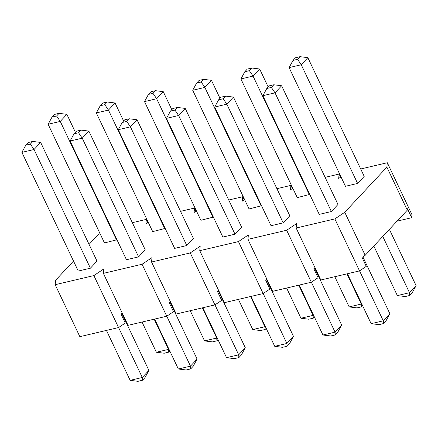 <?xml version="1.0" encoding="UTF-8"?>
<svg xmlns="http://www.w3.org/2000/svg" width="438" height="438" viewBox="0 0 438 438"><rect width="100%" height="100%" fill="white"/><g stroke="black" fill="none" stroke-linecap="round" stroke-linejoin="round"><path stroke-width="0.66" d="M273.827 84.769L269.271 85.843L266.797 88.498L271.346 87.425L273.827 84.769L281.629 85.76L337.988 204.453L331.38 211.532L319.236 214.385L262.877 95.692L275.02 92.84L331.38 211.532M225.63 96.103L221.075 97.176L218.6 99.831L223.156 98.758L225.63 96.103L233.432 97.094L289.792 215.786L283.183 222.865L271.04 225.723L214.68 107.031L226.829 104.173L283.183 222.865M177.434 107.441L172.879 108.509L170.404 111.164L174.959 110.091L177.434 107.441L185.236 108.427L241.595 227.119L234.992 234.199L222.849 237.057L166.489 118.364L178.633 115.506L234.992 234.199M129.237 118.775L124.688 119.842L122.207 122.498L126.763 121.43L129.237 118.775L137.045 119.76L193.404 238.453L186.796 245.532L174.653 248.39L118.293 129.697L130.436 126.839L186.796 245.532M81.041 130.108L76.491 131.176L74.011 133.831L78.566 132.763L81.041 130.108L88.848 131.093L145.208 249.786L138.6 256.865L126.456 259.723L70.096 141.031L82.24 138.173L138.6 256.865M32.85 141.441L28.295 142.509L25.815 145.164L30.37 144.097L32.85 141.441L40.652 142.427L97.012 261.119L90.403 268.198L78.26 271.056L21.9 152.364L34.044 149.506L90.403 268.198M334.856 218.918L296.148 228.017L320.83 279.997L359.538 270.892L334.856 218.918L344.761 212.271L386.88 167.141L387.301 162.728L360.709 168.98M340.594 177.198L339.105 174.061L338.689 178.474L341.01 176.919M339.105 174.061L325.122 177.352M292.398 188.532L290.909 185.394L290.493 189.807L292.814 188.252M290.909 185.394L276.925 188.685M244.201 199.865L242.712 196.728L242.296 201.141L244.618 199.586M242.712 196.728L228.729 200.018M196.005 211.198L194.516 208.061L194.1 212.474L196.421 210.919M194.516 208.061L180.533 211.351M147.809 222.531L146.319 219.394L145.903 223.813L148.225 222.252M146.319 219.394L132.336 222.685M89.067 244.399L97.707 235.146L100.028 233.585M122.301 313.236L121.041 314.084L125.295 323.041L118.561 327.564L93.88 275.584L55.172 284.689L55.588 280.271L73.513 261.064M93.88 275.584L103.784 268.937L103.368 273.356L128.049 325.33L166.758 316.231L142.076 264.251L103.368 273.356M142.076 264.251L151.981 257.604L151.559 262.017L176.24 313.997L214.948 304.897L190.267 252.918L151.559 262.017M190.267 252.918L200.177 246.271L199.755 250.684L224.437 302.663L263.145 293.564L238.464 241.584L199.755 250.684M238.464 241.584L248.373 234.938L247.952 239.351L272.633 291.33L311.341 282.231L286.66 230.251L247.952 239.351M286.66 230.251L296.564 223.604L296.148 228.017M116.968 239.739L104.479 242.959L48.12 124.266L60.263 121.414L116.623 240.106M165.164 228.406L152.676 231.625L96.316 112.933L108.46 110.08L164.819 228.773M213.361 217.073L200.872 220.292L144.513 101.6L156.656 98.747L213.016 217.44M261.552 205.74L249.069 208.959L192.709 90.266L204.853 87.414L261.212 206.106M309.748 194.406L297.265 197.626L240.905 78.933L253.049 76.081L309.409 194.773M300.046 56.677L295.497 57.75L293.017 60.4L297.572 59.333L300.046 56.677L307.854 57.663L364.208 176.355L357.605 183.434L345.462 186.292L289.102 67.6L301.245 64.742L357.605 183.434M359.538 270.892L366.272 266.375L362.018 257.413L365.188 255.288L407.307 210.158L407.444 208.745L411.698 217.708L411.983 214.708L387.301 162.728M311.341 282.231L318.076 277.708L313.822 268.746L315.086 267.903M263.145 293.564L269.885 289.042L265.625 280.079L266.89 279.236M214.948 304.897L221.688 300.375L217.429 291.412L218.693 290.569M166.758 316.231L173.492 311.708L169.238 302.751L170.497 301.902M118.561 327.564L79.853 336.669L55.172 284.689M397.047 221.152L411.698 217.708M407.307 210.158L386.88 167.141M365.188 255.288L344.761 212.271M121.89 313.515L148.898 370.4L144.983 377.6L142.503 380.25L137.954 381.323L130.146 380.337L106.445 330.411M40.652 142.427L34.044 149.506L30.37 144.097M118.583 327.547L142.295 377.479L148.898 370.4M130.146 380.337L142.295 377.479L142.503 380.25M25.815 145.164L21.9 152.364M169.802 351.008L168.729 352.157L164.173 353.231L156.371 352.24L142.032 322.045M56.59 115.999L59.07 113.343L54.515 114.417L52.04 117.072L56.59 115.999L60.263 121.414L66.872 114.334L75.418 132.325M154.176 319.187L168.515 349.387L168.854 349.02M156.371 352.24L168.515 349.387L168.729 352.157M52.04 117.072L48.12 124.266M59.07 113.343L66.872 114.334M170.081 302.182L197.095 359.067L193.18 366.261L190.7 368.916L186.15 369.99L178.343 368.999L154.641 319.078M88.848 131.093L82.24 138.173L78.566 132.763M166.779 316.214L190.486 366.146L197.095 359.067M178.343 368.999L190.486 366.146L190.7 368.916M74.011 133.831L70.096 141.031M217.998 339.674L216.925 340.824L212.37 341.897L204.568 340.906L190.229 310.712M104.786 104.666L107.266 102.01L102.711 103.083L100.236 105.739L104.786 104.666L108.46 110.08L115.068 103.001L123.615 120.992M202.372 307.854L216.711 338.048L217.051 337.687M204.568 340.906L216.711 338.048L216.925 340.824M100.236 105.739L96.316 112.933M107.266 102.01L115.068 103.001M218.277 290.848L245.291 347.734L241.376 354.928L238.896 357.583L234.341 358.656L226.539 357.665L202.838 307.744M137.045 119.76L130.436 126.839L126.763 121.43M214.976 304.881L238.683 354.813L245.291 347.734M226.539 357.665L238.683 354.813L238.896 357.583M122.207 122.498L118.293 129.697M266.195 328.341L265.121 329.491L260.566 330.559L252.764 329.573L238.425 299.378M152.982 93.332L155.463 90.677L150.907 91.75L148.427 94.405L152.982 93.332L156.656 98.747L163.264 91.668L171.805 109.659M250.569 296.521L264.908 326.715L265.247 326.348M252.764 329.573L264.908 326.715L265.121 329.491M148.427 94.405L144.513 101.6M155.463 90.677L163.264 91.668M266.474 279.51L293.487 336.4L289.573 343.595L287.093 346.25L282.537 347.323L274.736 346.332L251.029 296.411M185.236 108.427L178.633 115.506L174.959 110.091M263.172 293.548L286.879 343.48L293.487 336.4M274.736 346.332L286.879 343.48L287.093 346.25M170.404 111.164L166.489 118.364M314.385 317.008L313.312 318.158L308.763 319.225L300.955 318.24L286.622 288.04M201.179 81.999L203.659 79.344L199.104 80.417L196.624 83.072L201.179 81.999L204.853 87.414L211.461 80.335L220.002 98.326M298.765 285.187L313.099 315.382L313.444 315.015M300.955 318.24L313.099 315.382L313.312 318.158M196.624 83.072L192.709 90.266M203.659 79.344L211.461 80.335M314.67 268.176L341.684 325.067L337.764 332.261L335.289 334.917L330.734 335.99L322.932 334.999L299.225 285.078M233.432 97.094L226.829 104.173L223.156 98.758M311.369 282.214L335.075 332.146L341.684 325.067M322.932 334.999L335.075 332.146L335.289 334.917M218.6 99.831L214.68 107.031M362.582 305.675L361.509 306.824L356.959 307.892L349.152 306.907L334.813 276.707M249.375 70.666L251.85 68.01L247.3 69.084L244.82 71.739L249.375 70.666L253.049 76.081L259.657 69.001L268.198 86.992M346.956 273.854L361.295 304.049L361.64 303.682M349.152 306.907L361.295 304.049L361.509 306.824M244.82 71.739L240.905 78.933M251.85 68.01L259.657 69.001M362.867 256.843L389.88 313.734L385.96 320.928L383.485 323.583L378.93 324.657L371.128 323.666L347.422 273.745M281.629 85.76L275.02 92.84L271.346 87.425M359.56 270.881L383.272 320.808L389.88 313.734M371.128 323.666L383.272 320.808L383.485 323.583M266.797 88.498L262.877 95.692M389.382 229.364L416.1 285.636L412.185 292.836L409.705 295.491L405.15 296.559L397.348 295.573L373.828 246.03M307.854 57.663L301.245 64.742L297.572 59.333M382.774 236.443L409.492 292.715L416.1 285.636M397.348 295.573L409.492 292.715L409.705 295.491M293.017 60.4L289.102 67.6"/></g></svg>
